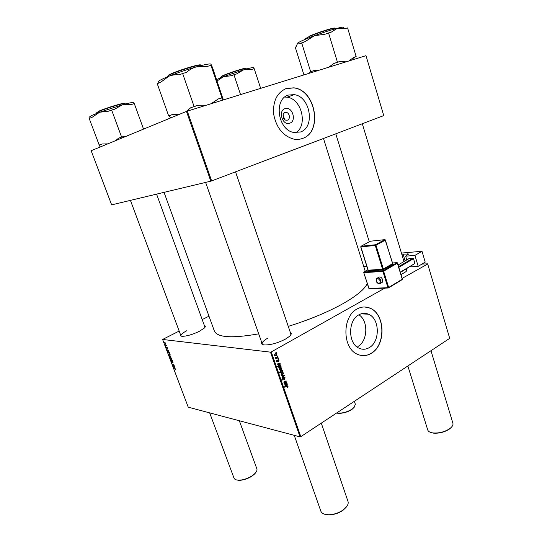 <?xml version="1.0" encoding="UTF-8"?>
<svg xmlns="http://www.w3.org/2000/svg" width="542" height="542" viewBox="0 0 542 542"><rect width="100%" height="100%" fill="white"/><g stroke="black" fill="none" stroke-linecap="round" stroke-linejoin="round"><path stroke-width="0.81" d="M289.74 123.197C282.633 126.13 277.639 110.744 285.051 108.637C292.185 105.88 297.023 121.022 289.74 123.197M284.99 112.479C281.833 113.339 282.809 119.802 286.156 120.229L287.463 120.141C290.62 119.247 289.611 112.79 286.251 112.39L284.99 112.479M288.547 95.053C273.405 98.874 277.775 130.087 293.703 132.424L300.37 132.004C315.437 127.485 310.342 96.374 294.143 94.64L288.547 95.053M286.562 88.387C277.03 92.425 272.741 101.083 273.69 114.348C276.298 127.526 282.829 135.744 293.29 138.989C296.528 139.694 299.624 139.504 302.572 138.42C322.951 132.153 315.891 90.04 293.886 87.831L286.562 88.387M301.223 138.86L302.436 138.461C322.815 132.194 315.756 90.087 293.75 87.885L285.702 88.692M369.353 347.564C365.965 349.57 362.537 349.78 359.061 348.208C347.917 343.689 347.795 320.342 358.872 314.821C362.042 313.073 365.22 312.856 368.418 314.17C379.746 318.323 380.396 341.501 369.353 347.564M357.144 308.967C342.137 316.311 342.165 347.964 357.219 354.177C361.995 356.372 366.697 356.08 371.324 353.303C386.27 344.976 385.267 313.635 369.888 308.093C365.626 306.365 361.378 306.657 357.144 308.967M361.934 355.566C365.159 355.857 368.242 355.098 371.182 353.289C386.128 344.963 385.125 313.628 369.739 308.086L364.712 306.975M204.571 325.573C205.648 325.986 205.581 326.806 204.354 328.032L199.253 331.358C192.512 334.563 186.848 336.216 182.254 336.311C180.513 336.189 179.924 335.613 180.479 334.583M186.936 330.661C182.729 332.829 180.723 334.536 180.926 335.776L181.265 336.169M406.588 270.946L406.236 268.961C407.421 269.543 407.252 270.499 405.707 271.827L401.141 274.509M290.282 332.293C291.813 333.12 291.515 334.495 289.394 336.433L285.451 339.109C278.005 342.937 271.163 344.888 264.923 344.976C262.05 344.78 260.959 343.885 261.65 342.28M267.985 338.025C263.812 340.369 261.888 342.32 262.213 343.879L262.924 344.665M367.212 283.615C364.671 289.293 356.29 296.142 342.07 304.17C326.779 312.558 308.838 319.956 288.263 326.379M167.641 348.879L167.268 347.727L167.092 348.547L166.543 347.856L166.604 347.192L166.95 348.235L167.139 347.415L167.729 348.188L167.62 348.872M169.361 352.564L169.334 353.54L167.566 351.528L169.361 352.564M173.054 362.28L172.891 363.113L172.309 361.616L172.146 362.7L171.367 361.08L172.024 362.388L172.261 361.277L173.054 362.28M171.638 358.54L171.482 359.204L170.384 357.544L171.638 358.54M174.382 365.836L173.271 365.593L172.884 364.339L173.962 364.725L173.088 364.827L174.382 365.836M175.533 369.651L175.019 368.607L173.704 367.747L174.944 368.316L175.716 369.556M270.472 352.144L162.6 339.461L188.237 407.178L300.024 436.866L270.472 352.144L271.251 351.934L300.796 436.676L300.024 436.866M174.734 366.765L174.883 367.896L173.779 366.446L174.328 367.618L173.609 366.141L174.734 366.765M171.109 357.192L169.538 356.724L170.005 356.677L169.653 355.694L171.109 357.192M172.261 360.227L172.403 360.599L171.428 360.715L172.146 360.342L170.805 359.068L172.261 360.227M170.215 354.766L170.059 355.43L168.955 353.77L170.215 354.766M168.589 350.511L168.745 351.67L167.647 350.227L168.196 351.406L167.478 349.922L168.589 350.511M165.893 343.343L165.744 344.028L164.646 342.361L165.893 343.343M166.855 345.932L165.757 345.742L165.418 344.793L166.855 345.932M208.982 316.189L202.349 319.495M179.165 331.067L162.6 339.461M427.652 263.846L449.704 338.344L427.652 263.846L421.954 264.069M366.792 266.291L363.696 266.413M278.385 358.58L278.046 359.143L278.385 358.58M277.477 355.972L277.138 356.534L277.477 355.972M278.561 361.609L278.493 360.071L277.511 361.805L276.589 361.365L276.969 360.091L276.874 361.223L277.328 361.446L277.694 360.139L278.615 359.705L279.008 360.247L278.507 361.602M280.864 365.721L280.526 365.836L281.108 366.29L280.438 367.53L279.001 367.693L278.812 366.467L277.538 366.893L277.402 366.507L280.729 365.335L280.864 365.721L279.977 365.599M285.106 377.794L284.455 379.556L284.733 377.984L283.961 377.544L283.026 379.949L282.274 379.989L281.847 379.4L282.368 377.794L282.213 379.197L282.877 379.576L283.798 377.178L284.625 377.151L285.106 377.794L284.604 377.713M283.486 373.147L282.91 374.583L281.467 374.746L281.054 374.21L281.684 372.761L283.06 372.618L283.486 373.147L283.039 373.072M286.603 382.246L286.732 382.632L284.347 383.519L284.611 382.984L283.92 382.435L284.265 381.548L286.122 380.863L286.257 381.25L284.245 382.395L285.492 382.659L286.603 382.246M287.639 387.449L287.172 387.225L287.517 386.263L284.611 387.198L284.475 386.812L287.734 385.87L288.053 386.29L287.639 387.449L287.246 387.374M427.692 264.015L402.293 278.29M385.389 287.788L271.251 351.934M449.704 338.344L300.796 436.676M287.003 383.397L287.314 384.17L286.908 385.233L286.278 385.274L285.539 384.048L285.092 384.834L285.837 385.592L285.207 385.525L284.801 384.969L285.092 383.777L286.433 383.302M282.863 371.487L282.978 371.826L279.672 373.018L279.536 372.625L280.695 372.219L280.2 371.744L280.851 370.471L282.287 370.315L282.429 371.636L282.863 371.487M284.177 375.26L284.34 375.735L282.226 377.428L282.091 377.042L283.893 375.647L281.65 375.782L281.508 375.369L284.177 375.26M281.854 368.438L281.278 369.881L279.835 370.037L279.415 369.495L280.045 368.052L281.42 367.91L281.854 368.438L281.413 368.377M279.977 363.174L280.295 363.953L279.882 365.017L279.259 365.051L278.5 363.797L278.046 364.583L278.798 365.355L278.182 365.288L277.748 364.712L278.046 363.519L279.347 363.086M276.908 354.204L276.325 355.64L274.889 355.789L274.448 355.234L275.085 353.784L276.461 353.662L276.908 354.204L276.488 354.15M277.992 357.463L278.127 357.856L275.702 358.696L276.074 358.133L275.343 357.795L277.992 357.463M276.23 352.388L275.892 352.944L276.23 352.388M186.475 111.408L91.151 150.723L111.645 204.862L210.818 181.17L186.475 111.408L187.295 111.124L211.624 180.906L210.818 181.17M383.75 115.609L365.999 55.663L383.75 115.609L211.624 180.906M365.999 55.663L187.295 111.124M258.697 333.845C232.037 338.513 217.254 337.564 214.361 331.006L164.043 192.342M290.756 334.949L290.83 333.886M205.005 327.287L156.584 194.131M357.869 346.514C367.93 341.02 368.56 320.681 358.899 314.8M295.891 132.695C308.1 125.331 301.596 98.705 287.064 97.194L284.835 97.052M284.489 119.335L283.1 114.877M286.671 385.985L288.053 386.29M285.946 383.465L286.738 383.601M286.948 384.109L287.314 384.17M286.074 385.091L286.908 385.233M284.909 383.939L285.539 384.048M284.821 384.075L285.255 384.149M284.746 384.773L285.092 384.834M285.119 385.464L285.837 385.592M286.312 383.817L285.363 383.648M286.996 384.217L285.844 383.946L286.42 384.874L286.996 384.217M285.051 383.804L285.844 383.946M285.932 382.496L286.732 382.632M285.424 381.114L286.257 381.25M283.961 381.859L284.415 381.934M283.893 382.334L284.245 382.395M282.057 371.683L282.978 371.826M280.173 371.649L280.417 372.056M282.104 370.647L282.646 370.728M280.255 371.859L281.874 371.798L282.165 370.681L280.993 370.857L280.526 371.704M280.458 370.775L280.993 370.857M281.562 374.366L282.741 374.217L282.958 373.011L281.82 373.147L281.61 374.38L281.088 374.298M282.057 374.447L282.91 374.583M281.007 374.007L281.345 374.061M281.305 373.065L281.82 373.147M283.879 375.66L284.34 375.735M281.555 375.504L283.893 375.647M283.466 377.462L283.961 377.544M283.303 377.733L283.723 377.801M283.134 379.041L283.547 379.109M282.043 379.779L283.026 379.949M282.077 378.031L282.599 378.12M282.043 378.079L282.531 378.16M281.772 379.129L282.213 379.197M280.37 369.746L281.278 369.881M280.803 368.228L279.957 368.106M279.706 369.353L281.108 369.515L281.318 368.309L280.18 368.438L279.367 369.298M279.658 368.357L280.18 368.438M279.652 365.714L280.526 365.836M280.736 366.236L281.108 366.29M279.11 367.327L280.749 366.71L280.349 366.04L279.347 366.304L279.116 367.327L278.642 367.259M279.523 367.401L280.438 367.53M277.883 366.338L278.812 366.467M278.371 366.162L279.347 366.304M279.191 365.877L280.349 366.04M278.805 363.248L279.706 363.37M279.929 363.906L280.295 363.953M279.083 364.901L279.882 365.017M277.836 363.702L278.5 363.797M277.761 363.831L278.209 363.899M277.7 364.536L278.046 364.583M278.141 365.261L278.798 365.355M279.218 363.587L278.242 363.425M279.97 363.994L278.805 363.696L279.394 364.651L279.97 363.994M277.951 363.58L278.805 363.696M277.741 360.023L278.195 360.084M277.667 360.227L278.026 360.274M276.779 361.71L277.511 361.805M276.65 360.389L277.145 360.45M276.535 361.175L276.874 361.223M278.622 360.193L279.008 360.247M275.058 355.43L276.325 355.64M275.783 353.987L274.957 353.865M274.74 355.085L276.156 355.267L276.359 354.055L275.221 354.177L274.401 355.044M274.679 354.109L275.221 354.177M277.05 356.29L277.612 356.358M277.172 357.734L278.127 357.856M276.088 357.923L275.675 358.072M275.729 358.086L276.074 358.133M275.322 357.618L275.736 357.673M277.958 358.899L278.513 358.973M275.81 352.707L276.366 352.774M175.723 369.42L175.384 369.603M174.822 367.286L174.145 366.568L174.768 367.591L174.917 367.232M173.386 364.454L172.918 364.705M170.364 356.839L170.784 356.609L169.836 355.979L170.364 356.839M170.567 358.154L171.523 358.845L170.723 357.781L170.567 358.154M172.275 360.274L171.428 360.715M169.138 354.387L170.093 355.071L169.294 354.007L169.138 354.387M168.46 352.591L169.389 353.181L169.118 352.537L168.46 352.591M168.677 351.047L168.006 350.335L168.63 351.358L168.779 350.992M164.829 342.984L165.777 343.662L164.978 342.598L164.829 342.984M318.425 70.433L314.143 70.474L309.76 72.154L309.462 73.211M353.357 59.586L354.549 57.147L356.162 56.585L347.591 27.906L345.139 28.55L337.524 28.211C330.999 29.946 323.269 32.459 314.34 35.752L324.963 34.227L331.094 32.229L337.524 28.211C342.551 26.931 344.617 26.761 343.716 27.696M356.162 56.585L353.75 57.31L349.048 60.928M346.135 61.829L339.969 61.463L337.456 62.215L328.54 32.899M337.456 62.215L333.892 63.482L328.73 67.235M305.153 41.578L314.34 35.752C305.641 39.017 300.112 41.436 297.741 42.994L300.796 43.468L305.153 41.578M314.143 70.474L310.661 71.707L301.664 42.872M310.661 71.707L309.76 72.154M303.954 74.925L295.261 47.262L296.081 46.7L297.741 42.994L297.091 43.706M339.969 61.463L333.892 63.482M354.549 57.147L353.75 57.31M178.982 114.498L171.943 114.687L169.111 115.934L170.574 117.966M222.958 98.827L212.552 67.689L210.967 64.18L210.96 65.358L221.929 97.804L218.331 98.929L211.014 103.766M223.06 98.793L223.243 99.965M222.972 100.053L221.929 97.804M206.658 105.114L197.816 105.358L194.09 106.53L182.64 73.488L186.434 72.398C189.307 69.837 192.532 68.014 196.109 66.937L207.301 66.409L210.96 65.358M194.09 106.53L190.676 107.783L186.333 111.469M171.943 114.687L168.657 115.893L157.248 83.678L160.527 82.364L168.948 76.198C172.193 74.952 175.622 74.505 179.239 74.85L182.64 73.488M168.657 115.893L169.111 115.934M210.885 64.098C209.713 63.556 204.788 64.505 196.109 66.937C186.597 69.688 177.546 72.777 168.948 76.198C160.913 79.498 157.383 81.469 158.352 82.12L157.756 83.475M197.816 105.358L190.676 107.783M222.084 97.939L218.331 98.929M217.051 81.002L223.379 76.727L216.563 79.559M240.553 94.599L233.941 74.721L236.644 73.915L243.554 69.857L251.583 69.451L254.212 68.665L260.655 88.36M254.117 68.692L253.568 67.73C253.371 67.249 250.031 67.953 243.554 69.857L223.379 76.727L231.305 75.731L233.941 74.721M107.79 143.86L102.092 143.989L99.179 145.026L89.179 118.413L92.099 117.323L99.586 112.255L91.557 115.548L89.044 117.262L89.261 118.38M126.15 136.286L124.592 136.137L118.623 138.122L115.676 140.608M121.604 137.065L111.632 110.04L114.674 109.186L122.377 104.809L131.394 104.47L134.321 103.651L143.549 129.111M134.159 103.691L133.44 102.75C133.298 102.133 129.613 102.824 122.377 104.809L99.586 112.255L108.644 111.151L111.632 110.04M99.179 145.026L100.148 147.011M102.092 143.989L99.288 145.114M124.592 136.137L118.623 138.122M451.953 426.608L449.819 428.783C444.874 432.109 439.393 433.553 433.376 433.126L430.436 432.34M407.862 365.979L427.733 429.962C428.282 431.527 430.03 432.516 432.97 432.936C439.223 433.383 444.921 431.879 450.056 428.431L450.138 428.37C452.407 426.554 453.336 424.84 452.909 423.234L430.971 350.715M354.82 406.615L351.887 409.488C347.165 412.32 342.476 413.573 337.835 413.248L336.657 412.997M336.724 412.95L337.436 413.079C342.259 413.417 347.124 412.11 352.036 409.169L353.892 407.692L355.362 404.352L354.36 401.304M346.833 506.404L343.479 509.92C339.258 512.962 334.577 514.622 329.428 514.893L324.807 514.283M294.259 435.334L320.837 511.16C321.826 513.565 324.57 514.764 329.069 514.751C334.414 514.466 339.285 512.739 343.669 509.575L343.811 509.466C347.314 506.614 348.716 503.938 348.005 501.438L321.284 423.146M256.264 471.845L254.754 473.864L251.983 476.127C247.545 478.911 243.162 480.314 238.832 480.327L236.393 479.9M209.673 412.875L233.995 478.085C234.517 479.365 235.994 480.063 238.419 480.185C242.918 480.165 247.47 478.708 252.084 475.815L254.964 473.471C256.664 471.675 257.301 470.131 256.867 468.823L239.313 420.741M381.466 282.755L382.469 282.152L382.699 279.719C381.412 277.097 379.942 276.359 378.302 277.511L377.638 277.904M418.194 266.339L414.921 255.404L421.994 251.271L425.206 262.111L418.194 266.339L409.664 266.915M406.778 259.916L405.646 256.17L414.921 255.404M398.736 266.61L412.977 258.243L409.108 258.548L398.221 264.916M412.977 258.243L413.505 258.683L398.932 267.26M400.402 272.077L414.928 263.426L413.505 258.683M414.928 263.426L400.491 272.382M405.646 256.17L408.668 254.022L403.085 254.117L405.131 260.878M401.426 253.073L421.994 251.271M401.812 254.347L403.085 254.117M286.142 386.189L286.935 386.324M285.702 384.305L286.088 384.373M284.089 381.683L284.733 381.792M281.901 375.484L283.249 375.701M283.188 378.452L283.608 378.519M278.669 364.082L279.055 364.136M277.599 360.721L277.944 360.769M335.274 28.821L335.152 28.421C335.532 27.168 317.666 32.777 309.021 36.646L304.672 39.132L304.794 39.525M309.143 36.267C317.869 32.351 335.871 26.761 334.753 28.286M201.177 65.562L201.109 65.352C201.624 63.421 174.409 71.903 168.149 75.65L166.794 77.086M168.345 75.203C174.578 71.463 201.638 63.075 200.648 65.155M246.339 69.051L246.176 68.549C246.61 67.452 227.369 73.617 221.996 76.314L220.519 77.282L220.689 77.784M222.139 75.975C227.667 73.197 247.403 66.951 245.804 68.468M125.297 104.023L125.134 103.583C125.595 102.282 104.071 108.84 97.933 111.903L96.232 113.041L96.395 113.481M98.075 111.53C104.328 108.42 126.171 101.828 124.735 103.468M382.469 282.152L380.796 283.148C379.414 284.564 376.67 283.148 376.27 281.081C376.101 279.516 376.223 278.656 376.622 278.493C378.262 277.348 379.725 278.087 381.019 280.709L380.796 283.148L379.746 283.757M380.294 280.932C378.025 277.843 376.744 277.911 376.446 281.122C378.702 284.204 379.989 284.143 380.294 280.932M388.16 287.985L369.143 288.764L363.743 272.606L368.885 288.459L387.93 287.687L382.903 271.427L363.906 272.646L364.088 271.969L367.896 269.801L364.088 271.969L383.086 270.736L396.981 262.667L392.557 262.992M392.842 263.798L393.14 264.103L382.435 269.916L367.991 270.871L368.059 270.458M407.611 255.038L407.225 253.758M402.347 278.961L397.523 263.121L383.634 271.203L388.655 287.463L402.394 279.137L388.641 287.836M385.396 240.099L375.985 245.221L383.336 269.008L392.598 263.642L385.396 240.099L384.861 239.645L370.443 241.21L361.06 246.237L375.443 244.76L384.861 239.645L385.396 240.099M367.991 270.871L368.174 270.201L382.618 269.232L375.26 245.445L360.877 246.908L368.126 270.038M368.093 270.444L360.715 246.881L361.06 246.237L360.843 246.766M370.274 241.305L370.64 241.19M375.443 244.76L375.26 245.445L375.985 245.221L375.443 244.76M383.878 269.476L383.336 269.008L382.618 269.232L382.435 269.916M392.55 263.487L393.14 264.103M383.086 270.736L382.903 271.427L383.634 271.203L383.086 270.736M397.184 262.64L402.354 279.53L388.418 287.971L388.655 287.463L387.93 287.687L388.187 287.998L369.143 288.764L368.831 288.29M365.24 271.312L323.486 138.467M368.418 314.17L360.911 313.893M287.064 97.194L294.143 94.64M283.954 113.156L286.251 112.39M287.294 386.222L286.447 386.073M287.734 385.87L287.328 385.796M286.914 383.689L285.83 383.499M285.322 385.152L284.841 385.071M286.42 384.874L285.905 384.786M284.496 382.713L284.022 382.632M282.287 370.315L281.589 370.213M281.759 370.62L280.837 370.477M283.06 372.618L282.355 372.51M282.457 372.937L281.61 372.808M284.096 377.483L283.527 377.395M282.49 379.59L281.881 379.488M284.625 377.151L284.076 377.063M281.42 367.91L280.695 367.808M279.97 369.664L279.455 369.59M280.81 365.938L279.516 365.762M279.855 363.445L278.683 363.282M278.29 364.908L277.802 364.841M279.394 364.651L278.879 364.576M278.276 360.044L277.768 359.976M277.05 361.446L276.596 361.385M278.615 359.705L278.182 359.644M276.461 353.662L275.661 353.567M275.024 355.416L274.496 355.349M275.905 357.856L275.343 357.788M171.36 117.641L169.619 116.726M100.453 146.889L99.972 146.645M449.894 428.729L450.138 428.37M362.3 123.745L403.993 261.542M335.762 133.813L369.305 241.82M433.376 433.126L432.97 432.936M353.675 408.065L353.892 407.692M337.835 413.248L337.436 413.079M329.428 514.893L329.069 514.751M262.416 344.461L205.628 182.41M290.83 333.892L235.533 171.841M343.621 509.812L343.811 509.466M238.832 480.327L238.419 480.185M130.432 200.377L180.926 335.776M254.754 473.864L254.964 473.471M392.808 263.805L385.057 239.625M392.557 262.985L396.995 262.653"/></g></svg>
